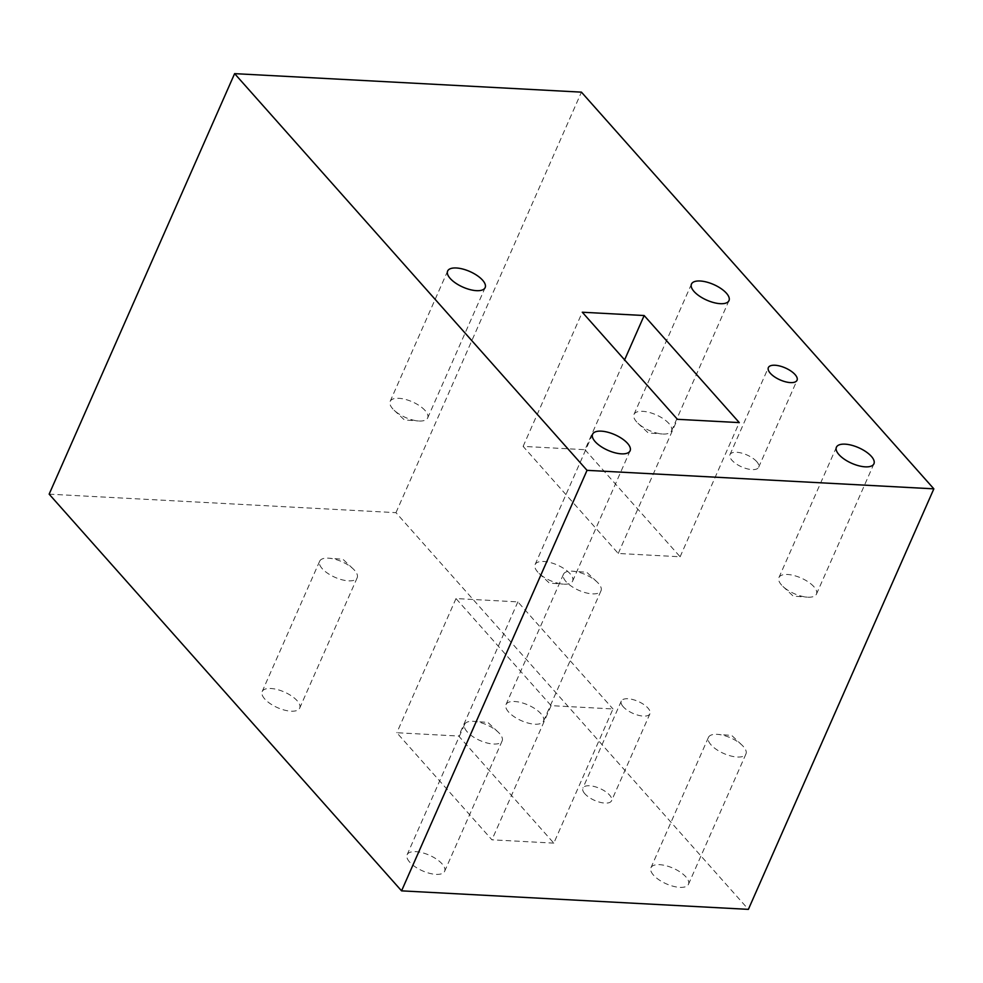 <?xml version="1.0" encoding="UTF-8"?>
<svg xmlns="http://www.w3.org/2000/svg" width="983" height="983" viewBox="0 0 983 983"><rect width="100%" height="100%" fill="white"/><g stroke="black" fill="none" stroke-linecap="round" stroke-linejoin="round"><path stroke-width="0.74" stroke-dasharray="4.92 3.69" d="M756.701 461.592A15.667 6.525 23.8 0 0 741.6 453.089A15.667 6.525 23.8 0 0 729.988 454.613A15.667 6.525 23.8 0 0 731.954 460.277A15.667 6.525 23.8 0 0 747.043 468.78A15.667 6.525 23.8 0 0 758.655 467.257A15.667 6.525 23.8 0 0 756.701 461.592M570.066 573.691A20.508 8.54 23.8 0 0 550.308 562.559A20.508 8.54 23.8 0 0 535.108 564.549A20.508 8.54 23.8 0 0 537.676 571.971A20.508 8.54 23.8 0 0 539.089 573.421A20.508 8.54 23.8 0 0 563.394 584.135A20.508 8.54 23.8 0 0 572.622 581.1A20.508 8.54 23.8 0 0 570.066 573.691M813.887 586.704A20.508 8.54 23.8 0 0 794.141 575.571A20.508 8.54 23.8 0 0 778.929 577.562A20.508 8.54 23.8 0 0 781.497 584.971A20.508 8.54 23.8 0 0 782.923 586.433A20.508 8.54 23.8 0 0 807.215 597.148A20.508 8.54 23.8 0 0 816.455 594.113A20.508 8.54 23.8 0 0 813.887 586.704M668.932 423.538A20.508 8.54 23.8 0 0 649.185 412.405A20.508 8.54 23.8 0 0 633.986 414.396A20.508 8.54 23.8 0 0 636.542 421.805A20.508 8.54 23.8 0 0 637.967 423.255A20.508 8.54 23.8 0 0 662.272 433.982A20.508 8.54 23.8 0 0 671.5 430.947A20.508 8.54 23.8 0 0 668.932 423.538M425.111 410.525A20.508 8.54 23.8 0 0 405.352 399.393A20.508 8.54 23.8 0 0 390.153 401.383A20.508 8.54 23.8 0 0 392.721 408.793A20.508 8.54 23.8 0 0 394.134 410.255A20.508 8.54 23.8 0 0 418.439 420.97A20.508 8.54 23.8 0 0 427.679 417.935A20.508 8.54 23.8 0 0 425.111 410.525M584.86 793.773A15.667 6.525 -156.2 0 1 582.894 788.108A15.667 6.525 -156.2 0 1 594.518 786.584A15.667 6.525 -156.2 0 1 609.607 795.1A15.667 6.525 -156.2 0 1 611.561 800.752A15.667 6.525 -156.2 0 1 599.949 802.275A15.667 6.525 -156.2 0 1 584.86 793.773M623.234 706.752A15.667 6.525 -156.2 0 1 621.281 701.1A15.667 6.525 -156.2 0 1 632.892 699.577A15.667 6.525 -156.2 0 1 647.981 708.079A15.667 6.525 -156.2 0 1 649.947 713.744A15.667 6.525 -156.2 0 1 638.323 715.268A15.667 6.525 -156.2 0 1 623.234 706.752M409.69 862.14A20.508 8.54 -156.2 0 1 407.122 854.731A20.508 8.54 -156.2 0 1 422.321 852.74A20.508 8.54 -156.2 0 1 442.08 863.873A20.508 8.54 -156.2 0 1 444.648 871.282A20.508 8.54 -156.2 0 1 429.436 873.285A20.508 8.54 -156.2 0 1 409.69 862.14M467.171 731.819A20.508 8.54 -156.2 0 1 464.603 724.397A20.508 8.54 -156.2 0 1 473.843 721.362A20.508 8.54 -156.2 0 1 498.135 732.089A20.508 8.54 -156.2 0 1 499.561 733.539A20.508 8.54 -156.2 0 1 502.129 740.949A20.508 8.54 -156.2 0 1 486.917 742.951A20.508 8.54 -156.2 0 1 467.171 731.819M653.511 875.153A20.508 8.54 -156.2 0 1 650.943 867.743A20.508 8.54 -156.2 0 1 666.155 865.753A20.508 8.54 -156.2 0 1 685.901 876.885A20.508 8.54 -156.2 0 1 688.469 884.295A20.508 8.54 -156.2 0 1 673.269 886.285A20.508 8.54 -156.2 0 1 653.511 875.153M710.992 744.819A20.508 8.54 -156.2 0 1 708.436 737.41A20.508 8.54 -156.2 0 1 717.664 734.375A20.508 8.54 -156.2 0 1 741.968 745.089A20.508 8.54 -156.2 0 1 743.381 746.552A20.508 8.54 -156.2 0 1 745.95 753.961A20.508 8.54 -156.2 0 1 730.75 755.952A20.508 8.54 -156.2 0 1 710.992 744.819M508.567 711.987A20.508 8.54 -156.2 0 1 505.999 704.578A20.508 8.54 -156.2 0 1 521.199 702.587A20.508 8.54 -156.2 0 1 540.945 713.719A20.508 8.54 -156.2 0 1 543.513 721.129A20.508 8.54 -156.2 0 1 528.313 723.119A20.508 8.54 -156.2 0 1 508.567 711.987M566.048 581.653A20.508 8.54 -156.2 0 1 563.48 574.244A20.508 8.54 -156.2 0 1 572.708 571.209A20.508 8.54 -156.2 0 1 597.013 581.924A20.508 8.54 -156.2 0 1 598.438 583.386A20.508 8.54 -156.2 0 1 601.006 590.795A20.508 8.54 -156.2 0 1 585.794 592.786A20.508 8.54 -156.2 0 1 566.048 581.653M264.734 698.974A20.508 8.54 -156.2 0 1 262.166 691.565A20.508 8.54 -156.2 0 1 277.378 689.575A20.508 8.54 -156.2 0 1 297.124 700.707A20.508 8.54 -156.2 0 1 299.692 708.116A20.508 8.54 -156.2 0 1 284.48 710.107A20.508 8.54 -156.2 0 1 264.734 698.974M322.215 568.641A20.508 8.54 -156.2 0 1 319.647 561.232A20.508 8.54 -156.2 0 1 328.887 558.197A20.508 8.54 -156.2 0 1 353.192 568.911A20.508 8.54 -156.2 0 1 354.605 570.373A20.508 8.54 -156.2 0 1 357.173 577.783A20.508 8.54 -156.2 0 1 341.973 579.773A20.508 8.54 -156.2 0 1 322.215 568.641M49.15 494.154L395.965 512.659L748.382 909.361M395.965 512.659L581.432 92.144M553.81 843.119L491.942 839.814L396.825 732.74L458.692 736.046L553.81 843.119L612.987 708.952L551.119 705.659L456.001 598.573L517.869 601.879L612.987 708.952M517.869 601.879L458.692 736.046M456.001 598.573L396.825 732.74M551.119 705.659L491.942 839.814M584.983 449.698L680.113 556.771L618.246 553.466L523.116 446.393L584.983 449.698L624.61 359.864M680.113 556.771L739.277 422.604M618.246 553.466L677.422 419.311M523.116 446.393L582.292 312.225M729.988 454.613L768.362 367.593M535.108 564.549L592.589 434.228M778.929 577.562L836.41 447.228M633.986 414.396L691.467 284.062M390.153 401.383L447.634 271.05M621.281 701.1L582.894 788.108M464.603 724.397L407.122 854.731M498.135 732.089L487.887 722.431L473.843 721.362M708.436 737.41L650.943 867.743M741.968 745.089L731.708 735.431L717.664 734.375M563.48 574.244L505.999 704.578M597.013 581.924L586.765 572.266L572.708 571.209M319.647 561.232L262.166 691.565M353.192 568.911L342.932 559.266L328.887 558.197M357.173 577.783L299.692 708.116M601.006 590.795L543.513 721.129M745.95 753.961L688.469 884.295M502.129 740.949L444.648 871.282M649.947 713.744L611.561 800.752M394.134 410.255L404.394 419.913L418.439 420.97M427.679 417.935L485.16 287.601M637.967 423.255L648.215 432.913L662.272 433.982M671.5 430.947L728.981 300.614M782.923 586.433L793.17 596.091L807.215 597.148M816.455 594.113L873.936 463.779M539.089 573.421L549.35 583.079L563.394 584.135M572.622 581.1L630.115 450.767M758.655 467.257L797.041 380.249"/><path stroke-width="1.47" d="M795.075 374.584A15.667 6.525 23.8 0 0 779.986 366.069A15.667 6.525 23.8 0 0 768.362 367.593A15.667 6.525 23.8 0 0 770.328 373.257A15.667 6.525 23.8 0 0 785.417 381.773A15.667 6.525 23.8 0 0 797.041 380.249A15.667 6.525 23.8 0 0 795.075 374.584M627.547 443.358A20.508 8.54 23.8 0 0 607.789 432.225A20.508 8.54 23.8 0 0 592.589 434.228A20.508 8.54 23.8 0 0 595.157 441.637A20.508 8.54 23.8 0 0 614.903 452.77A20.508 8.54 23.8 0 0 630.115 450.767A20.508 8.54 23.8 0 0 627.547 443.358M871.368 456.37A20.508 8.54 23.8 0 0 851.622 445.238A20.508 8.54 23.8 0 0 836.41 447.228A20.508 8.54 23.8 0 0 838.978 454.637A20.508 8.54 23.8 0 0 858.737 465.77A20.508 8.54 23.8 0 0 873.936 463.779A20.508 8.54 23.8 0 0 871.368 456.37M726.425 293.204A20.508 8.54 23.8 0 0 706.666 282.072A20.508 8.54 23.8 0 0 691.467 284.062A20.508 8.54 23.8 0 0 694.035 291.472A20.508 8.54 23.8 0 0 713.781 302.604A20.508 8.54 23.8 0 0 728.981 300.614A20.508 8.54 23.8 0 0 726.425 293.204M482.592 280.192A20.508 8.54 23.8 0 0 462.846 269.059A20.508 8.54 23.8 0 0 447.634 271.05A20.508 8.54 23.8 0 0 450.202 278.459A20.508 8.54 23.8 0 0 469.96 289.592A20.508 8.54 23.8 0 0 485.16 287.601A20.508 8.54 23.8 0 0 482.592 280.192M581.432 92.144L933.85 488.846L587.035 470.341L234.618 73.639L581.432 92.144M582.292 312.225L644.16 315.531L739.277 422.604L677.422 419.311L582.292 312.225M587.035 470.341L401.568 890.856L748.382 909.361L933.85 488.846M401.568 890.856L49.15 494.154L234.618 73.639M624.61 359.864L644.16 315.531"/></g></svg>
